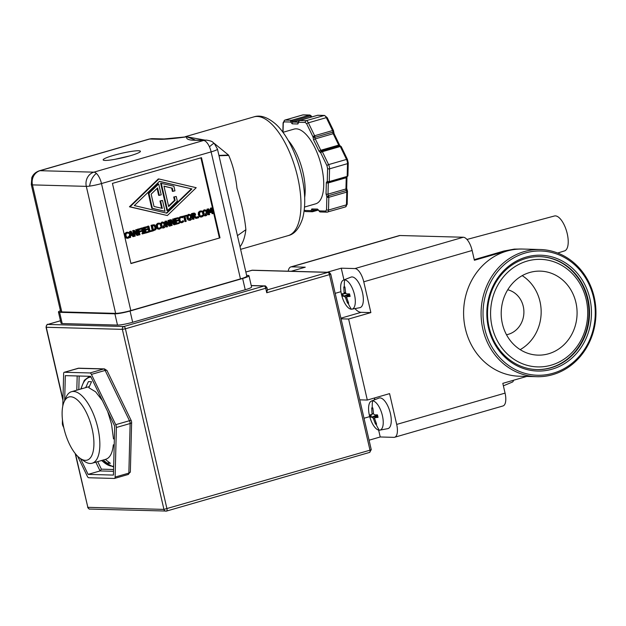 <?xml version="1.0" encoding="UTF-8"?>
<svg xmlns="http://www.w3.org/2000/svg" width="626" height="626" viewBox="0 0 626 626"><rect width="100%" height="100%" fill="white"/><g stroke="black" fill="none" stroke-linecap="round" stroke-linejoin="round"><path stroke-width="0.94" d="M113.642 467.074L101.428 460.54M182.878 137.18L186.791 136.812C176.008 138.354 167.447 139.191 161.109 139.332L149.684 139.019A11.628 4.805 -106.1 0 0 149.058 139.097L152.603 138.643A11.628 10.501 -88.4 0 0 149.684 139.019L40.033 170.695A11.628 10.501 91.6 0 0 32.372 179.545A11.628 10.501 91.6 0 0 32.458 184.889A11.628 1.385 167 0 1 31.3 184.568L60.628 311.584A11.628 1.385 -13 0 0 61.778 311.904L115.638 313.376A11.628 1.385 -13 0 0 130.811 310.574L240.462 278.899A11.628 1.385 -13 0 0 246.8 276.144L222.426 170.585M209.452 146.828A11.628 1.197 134 0 1 213.403 143.628A11.628 1.197 -46 0 1 214.225 143.385C212.417 142.337 213.552 141.288 206.455 140.114L206.455 140.114A11.628 10.501 91.6 0 0 203.544 140.49A11.628 4.805 73.9 0 1 209.452 146.828A11.628 4.805 73.9 0 1 211.134 151.875L240.462 278.899M206.455 140.114L192.119 140.177L203.544 140.49L93.892 172.166A11.628 4.805 73.9 0 1 96.396 173.418A11.628 4.805 73.9 0 1 101.482 183.559A11.628 1.385 167 0 1 89.62 186.11A11.628 1.385 167 0 1 86.31 186.36L115.638 313.376M32.372 179.545A11.628 3.451 21.5 0 1 31.816 177.682C33.1 174.404 35.627 172.095 39.407 170.773A11.628 4.805 73.9 0 1 40.033 170.695L93.892 172.166A11.628 10.501 91.6 0 0 86.31 186.36L32.458 184.889L61.778 311.904M344.59 279.892A15.157 6.26 73.9 0 1 354.488 294.729A15.157 6.26 73.9 0 1 351.937 309.166A15.157 6.26 73.9 0 1 351.358 309.213A15.157 6.26 73.9 0 1 341.46 294.376A15.157 6.26 73.9 0 1 343.533 280.072A15.157 6.26 73.9 0 1 344.59 279.892A41.394 37.372 91.6 0 0 344.339 286.872A8.459 3.498 73.9 0 1 344.918 286.99L345.607 292.788L346.327 293.876L349.527 293.891A8.459 3.498 73.9 0 1 349.856 295.159A8.459 3.498 73.9 0 1 350.106 296.419L346.976 296.685L346.749 297.749L348.651 303.156A8.459 3.498 73.9 0 1 348.111 303.242A8.459 3.498 73.9 0 1 347.532 303.125L345.505 297.718L344.777 296.63L343.439 296.137A7.848 3.24 73.9 0 1 343.111 294.893A7.848 3.24 73.9 0 1 342.884 293.758M349.832 295.542L346.898 296.708L349.84 295.558M372.517 400.859A15.157 6.26 73.9 0 1 382.416 415.703A15.157 6.26 73.9 0 1 379.865 430.14A15.157 6.26 73.9 0 1 379.286 430.187A15.157 6.26 73.9 0 1 369.395 415.343A15.157 6.26 73.9 0 1 371.461 401.047A15.157 6.26 73.9 0 1 372.517 400.859A41.394 37.372 91.6 0 0 372.267 407.847A8.459 3.498 73.9 0 1 372.846 407.956L373.534 413.763L374.262 414.85L377.455 414.866A8.459 3.498 73.9 0 1 377.791 416.126A8.459 3.498 73.9 0 1 378.034 417.385L374.904 417.659L374.677 418.724L376.578 424.131A8.459 3.498 73.9 0 1 376.038 424.209A8.459 3.498 73.9 0 1 375.459 424.099L373.432 418.684L372.705 417.597L371.367 417.112A7.848 3.24 73.9 0 1 371.038 415.86A7.848 3.24 73.9 0 1 370.811 414.725M374.825 417.675L377.768 416.533L374.825 417.675M321.639 150.976A1.455 0.603 73.9 0 1 322.343 151.695A1.455 0.509 154.2 0 0 320.692 152.744A1.455 1.322 -107.3 0 1 321.553 150.983A1.455 0.603 73.9 0 1 321.639 150.976A1.455 1.315 91.6 0 0 320.692 152.744L319.111 151.335L313.603 139.934A1.455 0.509 -25.8 0 1 315.246 138.878A1.455 0.603 73.9 0 1 314.933 137.313A1.455 0.603 -106.1 0 0 314.886 136.523A1.455 0.603 -106.1 0 0 314.62 135.748L308.368 122.829A1.455 0.509 -25.8 0 0 306.717 123.878L305.316 122.446L298.641 122.266L297.89 123.987L292.264 123.838L290.699 122.047L284.032 121.867L283.273 123.244L283.038 132.297M333.611 130.998L332.821 131.343A1.455 0.603 -106.1 0 1 332.875 132.133L314.933 137.313A1.455 0.947 -173.3 0 1 313.008 136.844A1.455 0.947 -173.3 0 1 312.969 136.804A1.455 0.509 -25.8 0 1 314.62 135.748L332.555 130.56A1.455 0.509 -25.8 0 1 333.486 130.615L333.627 131.421A1.455 0.947 6.7 0 0 333.564 131.069M347.375 191.071A1.455 0.806 -178.5 0 1 347.516 191.431A1.455 0.806 -178.5 0 1 346.765 192.112A1.455 0.603 -106.1 0 0 346.671 191.345A1.455 0.603 -106.1 0 0 346.358 190.547L328.423 195.727A1.455 0.603 73.9 0 1 328.736 196.525A1.455 0.603 73.9 0 1 328.83 197.3A1.455 0.806 -178.5 0 1 326.858 196.947A1.455 0.673 -29.8 0 1 326.874 196.9A1.455 0.673 -29.8 0 1 328.423 195.727A1.455 0.603 73.9 0 1 328.008 194.154L328.298 182.917A1.455 0.603 73.9 0 1 328.486 182.307M332.821 131.343A1.455 0.603 -106.1 0 0 332.555 130.56L326.31 117.641L308.368 122.829A4.359 1.8 73.9 0 0 306.263 120.669L299.588 120.489A1.455 1.315 91.6 0 0 298.641 122.266A1.455 0.649 177.1 0 1 298.461 121.968L298.414 122.579L298.915 122.203M304.205 210.406L311.067 210.665L311.818 208.935L317.538 209.092L319.103 210.884L325.77 211.064L326.529 209.687L326.858 196.947L326.036 193.802A1.455 0.806 1.5 0 0 328.008 194.154L345.943 188.974A1.455 0.603 -106.1 0 0 346.358 190.547A1.455 0.673 -29.8 0 1 347.328 190.672L346.694 188.293A1.455 0.806 1.5 0 1 345.943 188.974L346.233 177.737L328.298 182.917A1.455 0.806 1.5 0 1 326.326 182.565L327.265 181.219L327.594 168.48L326.944 165.671L320.692 152.744M89.346 386.571L71.505 391.704A37.224 15.376 73.9 0 1 73.524 391.453A37.224 15.376 73.9 0 1 97.828 427.894A37.224 15.376 73.9 0 1 92.171 463.217A37.224 15.376 73.9 0 1 90.152 463.467A37.224 15.376 73.9 0 1 84.346 461.26L80.23 458.404A32.857 13.576 73.9 0 1 63.899 428.176A32.857 13.576 73.9 0 1 63.977 402.135A32.857 13.576 73.9 0 1 78.101 400.609A32.857 13.576 73.9 0 1 92.139 428.951A32.857 13.576 73.9 0 1 80.23 458.404M63.977 402.135L65.933 397.526A37.224 15.376 73.9 0 1 71.505 391.704M114.362 439.037L113.486 438.842L111.514 424.013L107.719 411.634M114.206 445.086L113.314 444.883L114.214 444.624M109.433 462.575L107.242 463.209L110.372 463.295L105.285 459.406C109.753 458.295 112.43 453.459 113.314 444.883M107.242 463.209L103.118 460.055M113.572 155.365A19.116 2.269 167 0 1 140.42 151.289A19.116 2.269 167 0 1 130.005 155.819A19.116 2.269 167 0 1 103.157 159.896A19.116 2.269 167 0 1 113.572 155.365M304.533 207.057L315.692 203.826A38.89 16.065 -106.1 0 0 321.013 164.458A38.89 16.065 -106.1 0 0 296.215 128.839A38.89 16.065 -106.1 0 0 294.11 129.097L282.944 132.321M343.533 280.072L350.975 277.13A15.924 6.573 73.9 0 1 362.477 292.53A15.924 6.573 73.9 0 1 359.801 307.695L351.937 309.166M371.461 401.047L378.902 398.097A15.924 6.573 73.9 0 1 390.405 413.496A15.924 6.573 73.9 0 1 387.729 428.661L379.865 430.14M536.787 376.695L519.29 376.218A63.609 57.436 -88.4 0 1 465.376 328.713A63.609 57.436 -88.4 0 1 522.765 249.046L540.254 249.524A63.609 57.436 -88.4 0 1 594.176 297.037A63.609 57.436 -88.4 0 1 536.787 376.695A63.609 57.436 -88.4 0 1 482.865 329.19A63.609 57.436 -88.4 0 1 540.254 249.524M503.382 385.819L512.467 382.04A5.744 2.371 -106.1 0 0 513.476 380.264M557.68 253.029L564.519 250.916A18.177 7.504 -106.1 0 0 567.234 233.686A18.177 7.504 -106.1 0 0 554.433 215.993L466.965 239.453M522.452 249.038A63.609 57.436 91.6 0 0 522.139 249.031L514.345 249.109L503.914 251.018L506.199 251.081L474.391 260.267L472.137 250.486A13.522 5.587 -106.1 0 0 463.31 237.246L399.959 235.517A13.522 5.587 -106.1 0 0 399.224 235.611L290.847 266.919A13.522 5.587 73.9 0 1 291.575 266.832L305.261 267.2L291.176 271.269M349.527 294.29L343.439 296.137M377.455 415.257L371.367 417.112M593.526 297.42A62.154 56.121 -88.4 0 1 553.032 373.26A62.154 56.121 -88.4 0 1 484.767 328.838A62.154 56.121 -88.4 0 1 525.261 252.998A62.154 56.121 -88.4 0 1 593.526 297.42M587.939 298.837A56.489 51.003 91.6 0 0 540.066 256.652A56.489 51.003 91.6 0 0 525.903 258.468A56.489 51.003 91.6 0 0 489.102 327.39A56.489 51.003 91.6 0 0 536.983 369.575A56.489 51.003 91.6 0 0 551.138 367.759A56.489 51.003 91.6 0 0 587.939 298.837M526.208 257.075A57.936 52.31 -88.4 0 1 589.841 298.485A57.936 52.31 -88.4 0 1 552.085 369.183A57.936 52.31 -88.4 0 1 488.452 327.774A57.936 52.31 -88.4 0 1 526.208 257.075M536.717 369.567A56.489 51.003 91.6 0 0 587.407 298.821A56.489 51.003 91.6 0 0 539.8 256.644M586.21 299.533A53.797 48.57 -88.4 0 1 551.162 365.177A53.797 48.57 -88.4 0 1 492.083 326.725A53.797 48.57 -88.4 0 1 527.131 261.089A53.797 48.57 -88.4 0 1 586.21 299.533M529.76 272.482A42.02 37.936 -88.4 0 1 540.293 271.128A42.02 37.936 -88.4 0 1 576.859 308.289A42.02 37.936 -88.4 0 1 548.533 353.784A42.02 37.936 -88.4 0 1 538 355.13A42.02 37.936 -88.4 0 1 501.434 317.969A42.02 37.936 -88.4 0 1 529.76 272.482M520.175 349.637A42.02 37.936 91.6 0 0 541.146 313.188A42.02 37.936 91.6 0 0 522.194 275.643M507.725 289.775A22.896 20.674 -88.4 0 1 523.899 311.678A22.896 20.674 -88.4 0 1 508.335 334.307A22.896 20.674 -88.4 0 1 506.497 334.738M102.335 400.515L95.606 391.806L88.837 387.705L91.537 381.711L88.407 381.625L85.715 387.619M80.832 389.004L84.338 380.272L89.573 376.304M64.674 400.491L65.315 375.639L90.637 376.328L114.699 426.048L113.431 475.079L88.109 474.383L100.066 470.932L101.373 469.164L113.58 469.5M88.109 474.383L80.457 458.561M62.796 406.039L63.633 373.636A2.911 1.205 73.9 0 1 64.235 372.282A2.911 1.205 73.9 0 1 64.392 372.259L90.003 372.955A2.911 1.205 73.9 0 1 91.404 374.395L115.74 424.678A2.911 1.205 73.9 0 1 116.389 427.495L115.114 477.075A2.911 1.205 73.9 0 1 114.511 478.436A2.911 1.205 73.9 0 1 114.355 478.452L88.743 477.755A2.911 1.205 73.9 0 1 87.343 476.323L77.593 456.174M62.451 419.647L62.357 423.223A2.911 1.205 73.9 0 0 63.007 426.032L63.774 427.628M115.74 424.678L129.48 420.711A2.911 1.017 -25.8 0 1 131.343 420.821L107.007 370.537A2.911 1.017 154.2 0 0 105.145 370.428L91.404 374.395M115.114 477.075L128.854 473.107A2.911 1.612 1.5 0 0 130.349 471.746L131.632 422.159A2.911 1.612 -178.5 0 1 130.13 423.52L116.389 427.495M246.621 275.385L247.826 275.417A11.628 1.385 167 0 1 248.976 275.745L251.574 286.998A11.628 1.385 167 0 1 245.243 289.744L132.665 322.273A11.628 1.385 167 0 1 117.492 325.074L62.201 323.564A11.628 1.385 167 0 1 61.043 323.243L58.445 311.991A11.628 1.385 167 0 1 60.417 310.699M248.976 275.745A11.628 1.385 167 0 1 242.645 278.492L130.067 311.012A11.628 1.385 167 0 1 114.894 313.822L59.603 312.311A11.628 1.385 167 0 1 58.445 311.991M75.496 453.858L87.843 507.326L163.934 509.4L369.989 450.188L329.464 274.642L266.754 292.757L267.271 289.893M234.993 225L234.836 224.319M222.52 170.992L217.472 149.129A11.628 1.385 167 0 1 211.134 151.875L101.482 183.559L130.811 310.574M201.486 157.666L219.992 237.849L130.951 263.569L112.437 183.395L201.486 157.666M237.45 235.65L245.877 229.711C244.797 217.934 241.832 204.131 236.98 188.309C235.689 176.078 232.935 165.123 228.725 155.436L218.998 155.741M130.904 263.382L219.992 237.849M219.366 237.833L200.899 157.838M192.119 140.177C187.777 139.747 186 138.62 186.791 136.812L204.898 140.075M161.109 139.332L164.411 138.972M214.147 143.307L228.513 155.068A61.794 25.525 73.9 0 1 228.725 155.436M218.92 155.404L228.513 155.068M201.22 216.925L199.412 216.659L198.27 214.671L198.411 212.347L199.89 211.095L201.353 210.993M200.962 216.299L202.488 215.086L203.114 215.101L203.317 216.001L201.846 216.94L200.038 216.674L198.896 214.687L199.037 212.363L201.439 210.993L200.813 210.978M205.398 215.735L203.575 215.446L202.355 212.042L200.899 211.69M181.963 216.713L186.603 215.234L186.759 215.9L185.053 216.393L186.196 221.354L185.523 221.549L184.897 221.534L183.794 216.752M176.203 224.241L175.585 224.218L174.286 218.591L178.089 217.691L178.246 218.357L175.742 219.084L176.094 220.626L178.433 219.945L178.582 220.61L176.25 221.291L176.728 223.38L179.239 222.653L179.388 223.318L176.203 224.241L174.904 218.615L174.286 218.591M176.055 220.438L178.433 219.945M176.689 223.192L179.239 222.653M168.73 223.803L167.948 220.422L169.208 220.258L170.507 225.884L169.122 226.088L166.618 222.973M169.748 226.103L166.375 221.901L167.494 226.753L166.242 226.917L164.943 221.291L166.524 221.033L169.599 224.898L168.574 220.438L169.208 220.258M160.248 224.069L161.915 222.042L164.364 222.347L165.475 224.335L165.358 226.682L163.895 227.919L162.557 228.005M163.269 227.903L161.453 227.614L160.225 224.218L158.527 223.92L157.541 224.82L157.478 226.651L158.339 228.216L159.575 228.459L160.984 227.277L161.195 228.169L158.37 229.186M148.855 231.941L147.556 226.315L148.237 226.119L148.863 226.135L150.005 231.096L152.274 230.438L152.431 231.104L148.855 231.941M149.966 230.908L152.274 230.438M143.902 232.762L144.59 232.762L144.723 233.334L142.125 233.889L141.992 233.31L142.642 233.122L141.648 228.834M140.858 228.388L143.424 227.707L143.557 228.279L142.908 228.467L143.941 232.95L144.59 232.762M136.491 233.115L135.717 229.734L136.969 229.57L138.268 235.196L136.883 235.399L134.387 232.285M133.972 236.088L132.704 230.603L134.285 230.345L137.368 234.21L136.335 229.758L136.969 229.57M129.339 236.362L129.676 231.479L130.505 231.244L131.131 231.26L134.144 236.385L133.432 236.597L132.602 235.157L130.662 235.72L130.568 237.426L129.879 237.622L130.294 231.503L129.676 231.479M133.432 236.597L132.806 236.581L132.078 235.306M167.353 215.54L129.433 206.791L158.284 178.95L158.91 178.973L196.204 187.698L167.353 215.54L130.059 206.807L158.91 178.973M127.61 238.185L125.803 237.919L124.668 235.932L124.809 233.608L126.28 232.356L127.751 232.254M127.352 237.567L128.878 236.354L129.504 236.37L129.707 237.262L128.236 238.201L126.429 237.935L125.294 235.947L125.427 233.623L127.837 232.262L127.211 232.238M127.837 232.262L128.588 232.395L128.792 233.295L127.289 232.958M139.152 231.143L141.46 230.673L141.617 231.338L139.348 231.996L139.974 234.703L139.301 234.899L138.002 229.272L141.046 228.396L141.194 229.061L138.831 229.742L139.199 231.33L141.46 230.673M139.301 234.899L138.675 234.883L137.376 229.257L141.046 228.396M145.561 233.091L144.935 233.075L143.636 227.449L147.439 226.549L147.595 227.215L145.091 227.934L145.443 229.476L147.783 228.803L147.939 229.468L145.6 230.141L146.077 232.23L148.589 231.51L148.738 232.176L145.561 233.091L144.262 227.465L143.636 227.449M145.404 229.288L147.783 228.803M146.038 232.043L148.589 231.51M152.228 230.438L151.038 225.313L154.121 224.898M159.098 229.093L157.29 228.826L156.422 227.692M156.148 226.839L156.289 224.515L157.76 223.263L159.231 223.161M159.724 229.108L157.916 228.842L156.774 226.855L156.915 224.531L159.317 223.161L158.691 223.146M159.317 223.161L160.068 223.294L160.279 224.202L158.777 223.858M158.84 228.467L160.984 227.277M173.402 222.449L172.619 219.077L173.879 218.912L175.178 224.538L173.793 224.742L171.289 221.62M174.419 224.757L171.047 220.555L172.166 225.407L170.914 225.571L169.615 219.945L171.195 219.687L174.278 223.545L173.245 219.092L173.879 218.912M181.517 222.613L179.709 222.347L178.574 220.36L178.707 218.036L180.186 216.784L181.65 216.682M181.258 221.995L182.784 220.782L183.41 220.798L183.614 221.69L182.143 222.629L180.335 222.363L179.192 220.375L179.333 218.051L181.736 216.69L181.117 216.666M181.736 216.69L182.487 216.823L182.698 217.723L181.196 217.386M189.78 220.242L187.964 219.953L186.861 217.965L186.971 215.618L188.426 214.382L190.867 214.687L191.979 216.682L191.869 219.022L190.406 220.266L189.068 220.344M196.431 218.396L194.31 216.619L193.536 216.846L194.052 219.084L192.745 219.264L191.446 213.638L194.749 213.2L195.609 214.264L194.936 216.213L197.307 218.145L195.805 218.38L193.857 216.752M191.446 213.638L194.123 213.176M197.221 217.973L196.971 216.893L198.411 216.674L198.661 217.754L197.221 217.973M202.37 211.893L204.045 209.874L206.486 210.172L207.597 212.167L207.488 214.515L206.024 215.751L204.679 215.829M210.086 210.915L210.485 208.137L212.05 207.879L213.349 213.505L212.05 213.685L211.306 210.469M212.676 213.701L211.557 208.857L210.985 212.535L209.953 212.637L208.794 211.009M210.579 212.652L208.497 209.741L209.616 214.585L208.364 214.749L207.065 209.123L208.615 208.873L210.602 211.643L211.111 208.153L212.05 207.879M183.168 137.141L186.791 136.812L194.788 139.801M201.846 216.94L200.492 217.019M202.433 215.101L203.114 215.101M202.002 215.712L203.059 215.117M201.439 210.993L202.19 211.126L202.401 212.034L200.656 211.745L199.663 212.652L199.6 214.483L200.461 216.048L201.705 216.291L202.628 215.727M185.523 221.549L184.373 216.588L182.667 217.081L182.518 216.416L186.603 215.234M181.892 216.4L182.518 216.416M174.904 218.615L178.089 217.691M167.948 220.422L168.574 220.438M164.943 221.291L166.524 221.033M166.86 226.941L165.561 221.314M160.459 223.271L161.085 223.294L162.541 222.058L161.915 222.042M163.895 227.919L162.079 227.629L160.976 225.642L161.085 223.294M147.556 226.315L148.863 226.135M149.481 231.956L148.182 226.33M140.827 228.263L143.424 227.707M141.147 228.842L141.453 228.279M142.642 233.122L143.268 233.138L142.227 228.662L141.586 228.85M141.992 233.31L143.268 233.138M142.751 233.905L142.618 233.326M135.717 229.734L136.335 229.758M132.704 230.603L134.285 230.345M134.05 236.237L134.629 236.252L133.33 230.626M137.509 235.415L134.136 231.213L135.255 236.065L134.629 236.252M129.332 237.606L129.879 237.622M130.294 231.503L131.131 231.26M129.433 206.791L130.059 206.807M128.236 238.201L126.89 238.287M128.831 236.362L129.504 236.37M128.393 236.972L129.457 236.385M128.737 233.31L127.047 233.013L126.053 233.913L125.998 235.744L126.859 237.309L128.095 237.551L129.019 236.988M127.438 232.989L127.047 233.013M137.376 229.257L138.002 229.272M144.262 227.465L147.439 226.549M156.328 226.988L155.835 229.64L152.963 230.955L151.664 225.329L154.747 224.914L156.328 226.988M153.425 224.765L154.747 224.914M151.038 225.313L151.664 225.329M152.392 230.939L152.963 230.955M160.311 227.269L160.937 227.285M159.873 227.88L160.499 227.895M158.918 223.897L158.527 223.92M172.619 219.077L173.245 219.092M169.615 219.945L171.195 219.687M171.532 225.587L170.233 219.961M182.143 222.629L180.789 222.715M182.737 220.79L183.41 220.798M182.299 221.401L183.355 220.814M182.643 217.738L180.953 217.441L179.959 218.341L179.897 220.172L180.765 221.737L182.002 221.98L182.925 221.416M186.971 215.618L189.052 214.397L188.426 214.382M190.406 220.266L188.59 219.969L187.479 217.981L187.589 215.634M193.677 213.09L194.749 213.2M193.371 219.28L192.072 213.654M196.971 216.893L198.411 216.674M197.847 217.989L197.597 216.909M202.581 211.103L203.207 211.126L204.671 209.89L204.045 209.874M206.024 215.751L204.201 215.461L203.098 213.466L203.207 211.126M210.485 208.137L211.111 208.153M207.065 209.123L208.615 208.873M208.99 214.765L207.691 209.139M162.697 222.7L163.957 222.966L164.763 224.538L163.754 227.269L161.68 225.43L161.704 223.615L163.159 222.637M163.754 227.269L163.3 227.332M130.701 235.024L130.873 232.152L132.274 234.57L130.701 235.024M134.324 205.578L159.458 181.329L191.939 188.935L166.806 213.184L134.324 205.578M153.002 225.626L154.426 225.579L155.624 227.183L155.326 229.179L153.487 230.11L152.494 225.775L153.002 225.626M189.209 215.047L190.468 215.305L191.274 216.886L190.265 219.616L188.183 217.778L188.215 215.954L189.662 214.984M190.265 219.616L189.811 219.679M193.575 213.912L194.42 213.865L194.921 214.522L194.835 215.493L193.387 216.22L192.902 214.108L193.81 213.849M204.819 210.532L206.079 210.79L206.893 212.37L205.876 215.101L203.802 213.263L203.826 211.447L205.281 210.469M205.876 215.101L205.43 215.164M359.762 399.85L367.313 400.053L348.612 319.033L341.06 318.83M304.666 197.558A39.986 16.519 -106.1 0 0 288.124 140.287M162.995 227.285L164.145 224.523L163.331 222.942L162.071 222.684M132.274 234.57L131.648 234.554L130.818 233.115M130.717 234.82L131.648 234.554M191.939 188.935L159.348 181.43M166.289 213.059L191.313 188.919M153.378 229.945L154.7 229.163L154.998 227.16L153.8 225.563M154.7 229.163L155.326 229.179M189.506 219.632L190.648 216.87L189.842 215.289L188.582 215.031M193.982 216.048L193.356 216.033L194.209 215.477L193.802 213.849M194.209 215.477L194.835 215.493M205.125 215.117L206.267 212.355L205.453 210.774L204.193 210.516M327.155 272.255L341.248 268.186L354.926 268.562A13.522 5.587 73.9 0 1 363.761 281.802L370.866 312.601L348.612 319.033M341.248 268.186L343.948 279.908M354.958 308.602A22.685 9.367 -106.1 0 0 361.124 312.335L370.866 312.601M367.313 400.053L389.575 393.629L396.688 424.428L505.065 393.12L502.811 383.347L526.763 376.429M522.139 249.031A63.609 57.436 91.6 0 0 506.199 251.081M374.896 397.862A22.685 9.367 -106.1 0 0 374.356 399.897M378.628 430.093L380.217 436.979L369.082 440.195M505.065 393.12A13.522 5.587 -106.1 0 1 503.007 405.953L394.63 437.261A13.522 5.587 -106.1 0 1 393.895 437.355L380.217 436.979M165.014 211.275L151.766 208.301L148.315 193.379L158.081 183.958L158.707 183.974L161.211 194.811L159.301 195.359L157.588 187.941L151.156 194.146L153.996 206.463L162.314 208.411L160.6 200.985L162.51 200.437L165.014 211.275L152.392 208.317L148.941 193.395L158.707 183.974M159.301 195.359L158.675 195.343L157.079 188.426M161.657 208.262L159.974 200.969L162.51 200.437M168.558 206.071L174.49 200.343L173.715 197.002L176.25 196.47L177.322 201.118L167.557 210.539L166.931 210.524L160.624 183.222L173.871 186.196L174.951 190.844L172.416 191.376L171.641 188.035L163.981 186.235M288.234 271.191A13.522 5.587 73.9 0 1 290.847 266.919M394.63 437.261A13.522 5.587 -106.1 0 0 396.688 424.428M148.315 193.379L148.941 193.395M151.766 208.301L152.392 208.317M159.974 200.969L160.6 200.985M167.557 210.539L161.25 183.238M173.715 197.002L176.25 196.47M174.49 200.343L175.108 200.367L174.341 197.018M171.641 188.035L163.949 186.102L168.676 206.572L175.108 200.367M173.042 191.392L172.267 188.05M342.923 296.223A8.459 3.498 73.9 0 1 342.594 294.956A8.459 3.498 73.9 0 1 342.344 293.696L345.857 293.5M344.957 287.647L343.799 286.958L344.128 293.821M370.85 417.19A8.459 3.498 73.9 0 1 370.522 415.93A8.459 3.498 73.9 0 1 370.271 414.67L372.055 414.788L371.727 407.925L372.126 408.449A7.848 3.24 73.9 0 1 372.869 408.379M474.258 259.665L503.914 251.018M348.408 302.577A7.848 3.24 73.9 0 1 347.657 302.46L347.532 303.125M347.657 302.46L348.173 301.99M376.336 423.544A7.848 3.24 73.9 0 1 375.584 423.434L375.459 424.099M372.885 408.614L372.126 408.449M375.584 423.434L376.101 422.965M332.875 132.133A1.455 0.947 6.7 0 0 333.627 131.421L334.112 133.753A1.455 0.509 154.2 0 0 333.188 133.698L315.246 138.878L320.762 150.279L338.705 145.099L333.188 133.698A1.455 0.603 -106.1 0 1 332.875 132.133M117.625 158.808L121.233 158.049M101.623 460.486L103.626 462.168A46.113 19.054 -106.1 0 0 113.658 466.198M89.62 186.11A11.628 6.049 110.7 0 1 91.999 178.7A11.628 6.049 -69.3 0 1 96.396 173.418M253.913 116.874C260.134 114.777 267.239 117.054 275.244 123.698C285.362 132.43 296.043 151.735 301.575 175.241C305.386 191.986 305.746 206.361 302.648 218.364C299.291 228.459 294.486 234.202 288.21 235.603A61.794 25.525 -106.1 0 0 297.616 176.962A61.794 25.525 -106.1 0 0 257.263 116.459A61.794 25.525 -106.1 0 0 253.913 116.874L185.265 136.703M351.358 309.213A41.394 37.372 -88.4 0 1 348.111 303.242M379.286 430.187A41.394 37.372 -88.4 0 1 376.038 424.209M342.594 294.956L343.111 294.893M370.522 415.93L371.038 415.86M314.886 136.523L313.008 136.844M328.736 196.525L326.874 196.9M341.17 146.828A1.455 0.509 154.2 0 0 341.209 146.562A1.455 0.509 154.2 0 0 340.278 146.507A1.455 0.603 -106.1 0 0 339.574 145.795A1.455 0.603 -106.1 0 0 339.495 145.803L321.561 150.983A1.455 0.603 73.9 0 1 321.561 150.983L321.529 150.991A1.455 0.603 73.9 0 1 320.762 150.279A1.455 0.509 -25.8 0 0 319.111 151.335M346.702 177.064A1.455 0.603 -106.1 0 0 346.874 177.072L328.94 182.252A1.455 0.603 -106.1 0 1 328.767 182.244A1.455 1.275 -72.3 0 1 327.265 181.219A1.455 0.806 1.5 0 0 329.237 181.571L347.172 176.391L347.5 163.652A4.359 1.8 -106.1 0 0 347.266 161.547A4.359 1.8 -106.1 0 0 346.53 159.427A1.455 0.509 -25.8 0 1 347.453 159.481L341.209 146.562L339.934 145.748A1.455 1.315 91.6 0 0 339.574 145.795M347.328 190.672L346.671 191.345M115.528 159.215L129.003 156.101M326.944 165.671A1.455 0.509 -25.8 0 1 328.587 164.615L346.53 159.427L340.278 146.507L322.343 151.695L328.587 164.615A4.359 1.8 73.9 0 1 329.566 168.832A1.455 0.806 1.5 0 1 327.594 168.48M90.981 377.04A46.113 19.054 -106.1 0 0 81.803 386.61L81.044 388.949M79.158 376.015L78.806 389.591M97.719 461.612L101.373 469.164M76.81 390.17L77.178 375.96M113.533 471.3L100.066 470.932L95.825 462.16M90.003 372.955L103.736 368.988L78.125 368.291L64.392 372.259M128.095 474.485A2.911 1.205 -106.1 0 0 128.252 474.469A2.911 1.205 -106.1 0 0 128.854 473.107L130.13 423.52A2.911 1.205 -106.1 0 0 129.973 422.12A2.911 1.205 -106.1 0 0 129.48 420.711L105.145 370.428A2.911 1.205 -106.1 0 0 103.736 368.988A2.911 2.629 -88.4 0 1 104.472 368.894L78.86 368.198A2.911 2.629 91.6 0 0 78.125 368.291A2.911 1.205 -106.1 0 0 77.968 368.307A2.911 1.205 -106.1 0 0 77.827 368.378M75.19 453.482L87.843 507.326A2.324 2.097 91.6 0 0 89.815 509.063L166.618 511.051A2.324 0.962 -106.1 0 1 166.493 511.066A2.324 2.097 -88.4 0 1 163.934 509.4L122.367 329.354L46.269 327.273L62.968 399.576M60.472 320.77L47.787 324.44A2.324 2.097 91.6 0 0 46.269 327.273L46.042 327.21C46.786 324.784 47.326 323.869 47.662 324.456A2.324 0.962 73.9 0 1 47.787 324.44L123.885 326.514L264.195 285.98L251.261 285.628M122.367 329.354A2.324 2.097 -88.4 0 1 123.885 326.514A2.324 0.962 -106.1 0 1 125.403 328.791L122.367 329.354M369.512 452.418A2.324 0.962 -106.1 0 0 369.637 452.402L166.618 511.051A2.324 0.962 -106.1 0 0 166.97 508.836L125.403 328.791L265.714 288.257A2.324 0.962 -106.1 0 0 264.195 285.98A2.324 2.097 -88.4 0 1 264.775 285.91L251.237 285.534M47.498 324.55A2.324 0.962 73.9 0 1 47.662 324.456L60.464 320.755M266.754 292.757L265.714 288.257L266.981 287.71C265.792 286.129 265.056 285.526 264.775 285.91M62.201 323.564L59.603 312.311M117.492 325.074L114.894 313.822M132.665 322.273L130.067 311.012M245.243 289.744L242.645 278.492M371.257 449.64L369.637 452.402A2.324 0.962 -106.1 0 0 369.989 450.188L371.257 449.64L330.731 274.094L329.464 274.642A2.324 0.962 -106.1 0 0 327.946 272.365L267.474 289.838M245.846 272.02L251.848 270.291A2.324 0.962 -106.1 0 0 251.722 270.307A2.324 0.962 -106.1 0 0 251.605 270.362M330.731 274.094C329.542 272.513 328.806 271.911 328.525 272.294A2.324 2.097 91.6 0 0 327.946 272.365L251.848 270.291A2.324 2.097 -88.4 0 1 252.435 270.213L245.838 272.005M245.877 229.711A61.794 25.525 73.9 0 1 240.016 246.769M200.038 216.674L199.412 216.659M199.89 211.095L200.508 211.111M198.411 212.347L199.037 212.363M198.27 214.671L198.896 214.687M160.35 225.618L160.976 225.642M161.453 227.614L162.079 227.629M126.429 237.935L125.803 237.919M126.28 232.356L126.906 232.371M124.809 233.608L125.427 233.623M124.668 235.932L125.294 235.947M152.196 224.977L152.822 224.992M157.916 228.842L157.29 228.826M157.76 223.263L158.386 223.279M156.289 224.515L156.915 224.531M156.289 226.847L156.774 226.855M180.335 222.363L179.709 222.347M180.186 216.784L180.812 216.799M178.707 218.036L179.333 218.051M178.574 220.36L179.192 220.375M186.861 217.965L187.479 217.981M187.964 219.953L188.59 219.969M192.761 213.255L193.387 213.27M202.472 213.45L203.098 213.466M203.575 215.446L204.201 215.461M163.331 222.942L163.957 222.966M164.763 224.538L164.145 224.523M155.624 227.183L154.998 227.16M153.456 229.945L154.004 229.961M189.842 215.289L190.468 215.305M191.274 216.886L190.648 216.87M194.921 214.522L194.295 214.507M205.453 210.774L206.079 210.79M206.893 212.37L206.267 212.355M354.926 268.562L463.31 237.246M399.959 235.517L291.575 266.832M340.951 291.677L335.176 293.344M361.124 312.335L340.912 318.18M472.137 250.486L363.761 281.802M369.708 416.611L364.011 418.254M326.036 193.802L326.326 182.565M313.603 139.934L312.969 136.804L306.717 123.878M343.799 286.958A8.459 3.498 73.9 0 1 344.339 286.872M371.727 407.925A8.459 3.498 73.9 0 1 372.267 407.847M282.85 132.203L283.093 122.837A1.455 0.806 1.5 0 0 283.273 123.244M284.032 121.867A1.455 1.315 -88.4 0 1 284.979 120.09A4.359 1.8 73.9 0 0 284.744 120.122L283.093 122.837M292.264 123.838A1.455 1.315 -88.4 0 1 293.211 122.062A1.455 0.603 73.9 0 1 292.428 121.17L290.699 122.047A1.455 1.315 -88.4 0 1 291.646 120.27L284.979 120.09L302.914 114.91A4.359 1.8 -106.1 0 0 302.679 114.941L284.744 120.122M297.89 123.987A1.455 1.315 -88.4 0 1 298.453 122.406M298.469 122.203L293.211 122.062L311.959 116.906M305.316 122.446A1.455 1.315 -88.4 0 1 306.263 120.669L324.198 115.489L317.523 115.309L299.588 120.489A1.455 0.603 73.9 0 0 299.51 120.497L298.461 121.968M328.094 182.236L328.94 182.252A1.455 0.603 -106.1 0 0 329.237 181.571L329.566 168.832L347.5 163.652A1.455 0.806 -178.5 0 0 348.252 162.971L347.923 175.71A1.455 0.806 1.5 0 1 347.172 176.391A1.455 0.603 -106.1 0 1 346.874 177.072L347.923 175.71M326.529 209.687A1.455 0.806 1.5 0 0 328.501 210.039L328.83 197.3L346.765 192.112L346.444 204.858A1.455 0.806 1.5 0 0 347.187 204.178L345.544 206.893A4.359 1.8 -106.1 0 0 346.444 204.858L328.501 210.039A4.359 1.8 73.9 0 1 327.601 212.073A4.359 1.8 73.9 0 1 327.367 212.104A1.455 1.315 91.6 0 1 327.007 212.151L345.544 206.893A4.359 1.8 -106.1 0 1 345.302 206.924M325.77 211.064A1.455 1.315 91.6 0 0 327.007 212.151L320.332 211.964L319.103 210.884A1.455 1.315 91.6 0 0 320.332 211.964M317.538 209.092A1.455 1.315 91.6 0 0 318.477 210.133M319.182 211.142L318.767 210.18M311.818 208.935A1.455 1.315 91.6 0 0 313.055 210.023L318.517 210.172M315.629 210.093L313.039 210.837A1.455 0.603 73.9 0 1 312.742 211.69A1.455 0.603 73.9 0 1 312.664 211.698A1.455 1.315 -88.4 0 1 311.067 210.665A1.455 0.649 -2.9 0 0 313.039 210.837A1.455 0.603 73.9 0 1 313.258 210.023M304.486 210.485A1.455 1.315 91.6 0 0 305.723 211.565L304.142 210.868M344.198 287.475A7.848 3.24 73.9 0 1 344.942 287.412M344.355 292.757L345.544 292.428M345.857 293.492L344.19 293.805M344.777 296.63L349.637 294.713M346.679 297.389L345.505 297.718M372.282 413.723L373.472 413.403M372.705 417.597L377.572 415.68M374.606 418.364L373.432 418.684M309.588 115.09L302.914 114.91A1.455 1.315 91.6 0 1 303.281 114.863L309.948 115.043A1.455 1.315 -88.4 0 0 309.588 115.09L291.646 120.27A1.455 0.603 -106.1 0 1 292.428 121.17L310.371 115.982A1.455 0.603 -106.1 0 0 309.588 115.09M299.408 120.56A1.455 0.603 73.9 0 1 299.51 120.497L317.445 115.317A1.455 0.603 -106.1 0 0 317.374 115.348M318.016 210.156L312.82 211.658M311.85 116.921L311.255 115.951L310.371 115.982A1.455 0.603 -106.1 0 0 311.153 116.882A1.455 1.315 91.6 0 1 311.513 116.835L312.139 116.851M317.523 115.309A1.455 0.603 -106.1 0 0 317.445 115.317L317.891 115.262A1.455 1.315 91.6 0 0 317.523 115.309M324.198 115.489A1.455 1.315 -88.4 0 1 324.558 115.442L327.234 117.696A1.455 0.509 154.2 0 0 326.31 117.641A4.359 1.8 -106.1 0 0 324.198 115.489M327.202 117.962A1.455 0.509 154.2 0 0 327.234 117.696L333.486 130.615M339.934 145.748L339.495 145.803A1.455 0.603 -106.1 0 0 339.488 145.803A1.455 0.603 -106.1 0 1 338.705 145.099A1.455 0.509 -25.8 0 1 339.628 145.154L340.106 145.858M334.081 134.019A1.455 0.509 154.2 0 0 334.112 133.753L339.628 145.154M346.35 177.221A1.455 0.603 -106.1 0 0 346.233 177.737A1.455 0.806 -178.5 0 0 346.984 177.056L346.694 188.293M321.561 150.983L339.495 145.803A1.455 1.322 -107.3 0 1 339.707 145.764M349.41 293.884L349.989 296.403M377.337 414.85L377.916 417.378M348.252 162.971L347.453 159.481M115.176 159.278L129.347 156.007M92.171 463.217L105.778 459.288M130.349 471.746L128.252 474.469L114.511 478.436M78.86 368.198L64.235 372.282M107.007 370.537L104.472 368.894M131.632 422.159L131.343 420.821M62.944 400.421L46.042 327.21M87.609 507.256C88.798 508.836 89.534 509.439 89.815 509.063M267.545 290.167L266.981 287.71M328.525 272.294L252.435 270.213M149.058 139.097L39.407 170.773M214.225 143.385L217.472 149.129M31.816 177.682L31.3 184.568M164.02 138.956L152.603 138.643M240.611 249.351L288.21 235.603M183.128 137.149L163.934 138.972M318.055 210.156L312.304 211.745L305.723 211.565M317.891 115.262L324.558 115.442M347.461 191L347.187 204.178M303.281 114.863L302.679 114.941M311.255 115.951L309.948 115.043"/></g></svg>

